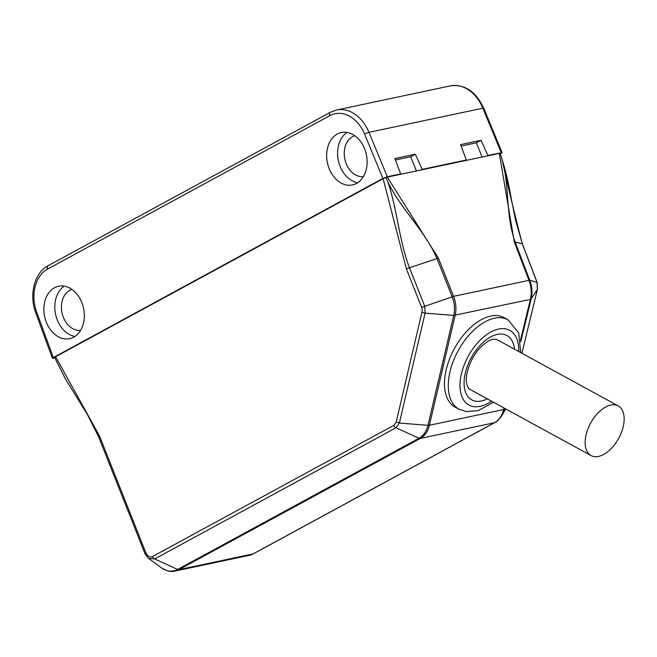 <?xml version="1.0" encoding="UTF-8"?>
<svg xmlns="http://www.w3.org/2000/svg" width="657" height="657" viewBox="0 0 657 657"><rect width="100%" height="100%" fill="white"/><g stroke="black" fill="none" stroke-linecap="round" stroke-linejoin="round"><path stroke-width="0.99" d="M537.467 289.064L537.13 282.428L522.372 243.928A3.351 0.501 -21 0 0 522.282 243.854L515.104 241.998A3.351 0.509 159 0 0 514.308 242.055L528.984 280.358L453.552 296.348L438.4 258.144A3.351 0.46 158.4 0 0 437.012 258.554C424.923 230.623 401.567 210.1 387.885 182.153L386.004 177.489A3.351 0.485 -21.3 0 1 387.269 177.135L499.287 153.385A3.351 0.485 -21.3 0 1 500.051 153.311L501.702 158.033C508.132 187.22 514.989 215.833 522.282 243.854L537.032 282.37L537.393 289.351L531.143 299.001L520.746 341.845M537.451 289.211L521.896 353.244L537.451 289.22M537.13 282.428L529.78 280.293A24.654 18.297 78.8 0 1 531.143 299.001L530.371 299.403L520.516 340.03M493.506 402.24L478.189 410.625L466.322 411.586L459.251 409.311L455.465 407.348A51.041 28.777 -61.3 0 1 449.454 359.231A51.041 28.777 -61.3 0 1 490.68 316.074A51.041 28.777 -61.3 0 1 504.428 317.791L508.124 319.91L518.718 332.935L520.664 352.571M387.876 182.161C396.762 207.127 399.062 240.454 409.459 267.777L424.693 306.187L425.095 313.159L453.724 315.409A24.654 18.363 77.3 0 0 452.164 296.75L437.012 258.554L409.459 267.777A3.351 0.46 158.4 0 0 406.437 269.066L421.638 307.394L453.552 296.348A25.106 18.692 77.3 0 1 455.145 315.352L429.415 425.251L503.664 409.508L504.034 407.997M501.702 158.033C510.103 187.089 505.143 213.624 515.104 241.998L529.78 280.293L528.984 280.358A25.106 18.626 78.8 0 1 530.371 299.403L453.724 315.409L427.994 425.309L399.374 423.059L396.204 422.098L393.896 425.334L152.531 556.536C149.878 557.579 147.694 556.454 145.985 553.145L145.09 553.974L98.558 436.659A3.351 0.46 158.4 0 1 99.494 435.919L55.59 356.759L383.121 178.72A3.351 0.485 158.7 0 1 386.004 177.489M591.07 455.58L469.812 389.281A28.3 15.957 -61.3 0 1 469.64 389.19C468.4 388.837 467.382 386.718 466.585 382.85C464.951 375.484 469.911 358.525 480.062 347.857C488.545 339.414 492.504 339.414 493.571 339.184L496.799 339.521A28.3 15.957 -61.3 0 1 496.963 339.612L618.221 405.911A28.3 15.957 -61.3 0 1 618.648 438.4A28.3 15.957 -61.3 0 1 591.07 455.58A28.3 15.957 -61.3 0 1 586.175 434.474A28.3 15.957 -61.3 0 1 618.221 405.911M421.638 307.394A6.43 4.788 77.3 0 1 421.934 312.198L396.204 422.098M249.282 555.329A25.097 18.626 -101.2 0 0 253.093 553.917A3.351 2.185 61.5 0 0 253.487 553.769L249.282 555.329L175.09 571.056A25.097 18.692 -102.7 0 0 178.926 569.644L420.291 438.441A25.097 18.692 -102.7 0 0 429.415 425.251L427.994 425.309A24.654 18.355 -102.7 0 1 419.035 438.26L396.023 427.748L399.374 423.059L425.095 313.159L421.934 312.198M505.676 408.892L501.997 415.355A24.654 18.297 -101.2 0 0 504.436 409.106L504.863 408.449M161.105 567.623L148.408 558.269L154.658 558.951L177.669 569.455L419.035 438.26A3.351 2.185 -118.5 0 0 420.291 438.441L494.458 422.714A25.097 18.626 -101.2 0 0 503.664 409.508L504.625 408.317M54.72 357.564A3.351 0.485 -21.3 0 1 54.662 357.507A3.351 0.485 -21.3 0 1 55.59 356.759M500.289 153.837L502.088 152.605L483.749 108.208A3.351 0.542 157.6 0 0 482.854 108.2L368.979 132.336L387.326 176.758L400.639 173.933L394.906 158.542L415.314 154.214L422.188 169.366L421.08 169.966M465.222 160.612L466.33 160.004L460.598 144.614L481.006 140.286L487.888 155.438L502.088 152.605M487.888 155.438L486.771 156.037M466.33 160.004L422.188 169.366M53.348 357.572L36.735 312.313A34.304 25.5 78 0 1 47.542 269.115L329.773 115.698A34.304 25.5 78 0 1 364.594 134.094L382.908 178.425L53.348 357.572L52.42 358.32L54.851 357.991M399.522 174.54L400.639 173.933M382.908 178.425L387.326 176.758M415.314 154.214L410.65 156.752L395.44 159.971M410.65 156.752L416.431 170.951M461.132 146.051L476.341 142.824L482.131 157.023M476.341 142.824L481.006 140.286M54.474 287.782A26.773 19.907 -102 0 0 45.349 319.409A26.773 19.907 -102 0 0 69.65 338.659A26.773 19.907 -102 0 0 83.57 308.338A26.773 19.907 -102 0 0 58.547 286.271A26.773 19.907 -102 0 0 54.474 287.782M337.271 134.053A26.773 19.907 -102 0 0 328.147 165.687A26.773 19.907 -102 0 0 352.448 184.929A26.773 19.907 -102 0 0 366.368 154.609A26.773 19.907 -102 0 0 341.344 132.55A26.773 19.907 -102 0 0 337.271 134.053M74.906 336.441A26.773 19.907 78 0 1 55.582 314.268A26.773 19.907 78 0 1 64.246 286.165M71.966 289.458A20.917 15.546 -102 0 0 62.054 312.896A20.917 15.546 -102 0 0 80.622 330.299M357.704 182.712A26.773 19.907 78 0 1 338.371 160.546A26.773 19.907 78 0 1 347.044 132.443M354.764 135.736A20.917 15.546 -102 0 0 344.851 159.175A20.917 15.546 -102 0 0 363.42 176.577M501.997 415.355C497.538 422.131 494.245 422.722 494.852 422.574A3.351 2.185 -118.5 0 1 494.458 422.714L253.093 553.917L178.926 569.644A3.351 2.185 61.5 0 1 177.669 569.455A24.654 18.355 -102.7 0 1 161.179 567.681M514.308 242.055L499.287 153.385M438.4 258.144L387.269 177.135M514.456 349.179A36.669 20.679 118.7 0 0 490.147 337.23A36.669 20.679 118.7 0 0 464.466 377.504A36.669 20.679 118.7 0 0 481.417 400.992A36.669 20.679 118.7 0 0 487.305 398.848M406.437 269.066L383.121 178.72M99.494 435.919L145.985 553.145M491.51 401.148A42.582 24.013 -61.3 0 1 460.22 381.044A42.582 24.013 -61.3 0 1 498.556 329.058A42.582 24.013 -61.3 0 1 518.66 351.479M459.251 409.311A50.95 28.727 -61.3 0 1 453.248 361.284A50.95 28.727 -61.3 0 1 494.409 318.21A50.95 28.727 -61.3 0 1 508.124 319.91M152.531 556.536A3.351 2.185 -118.5 0 0 154.658 558.951L396.023 427.748A3.351 2.185 -118.5 0 1 393.896 425.334M501.201 152.613L482.854 108.2A37.654 27.988 -102 0 0 450.357 85.886L336.483 110.023A37.654 27.988 78 0 1 368.979 132.336A3.351 0.542 157.6 0 0 364.594 134.094M36.735 312.313A3.351 0.427 159.8 0 0 35.782 313.003C28.662 294.714 34.698 272.376 48.133 265.707A3.351 2.185 61.5 0 0 47.542 269.115M329.773 115.698A3.351 2.185 -118.5 0 1 330.364 112.29L48.133 265.707M148.4 558.269L145.09 553.974M54.662 357.515L65.429 378.925L87.463 414.674L98.558 436.659M175.107 571.056C171.288 572.239 166.615 571.097 161.105 567.632M494.852 422.574L253.487 553.769M522.372 243.928L515.72 220.851L511.195 198.43C508.74 183.081 505.044 168.061 500.108 153.368M450.357 85.886C464.565 83.94 475.701 91.38 483.749 108.208M52.412 358.303L35.782 313.003M330.364 112.29L336.483 110.023"/></g></svg>
